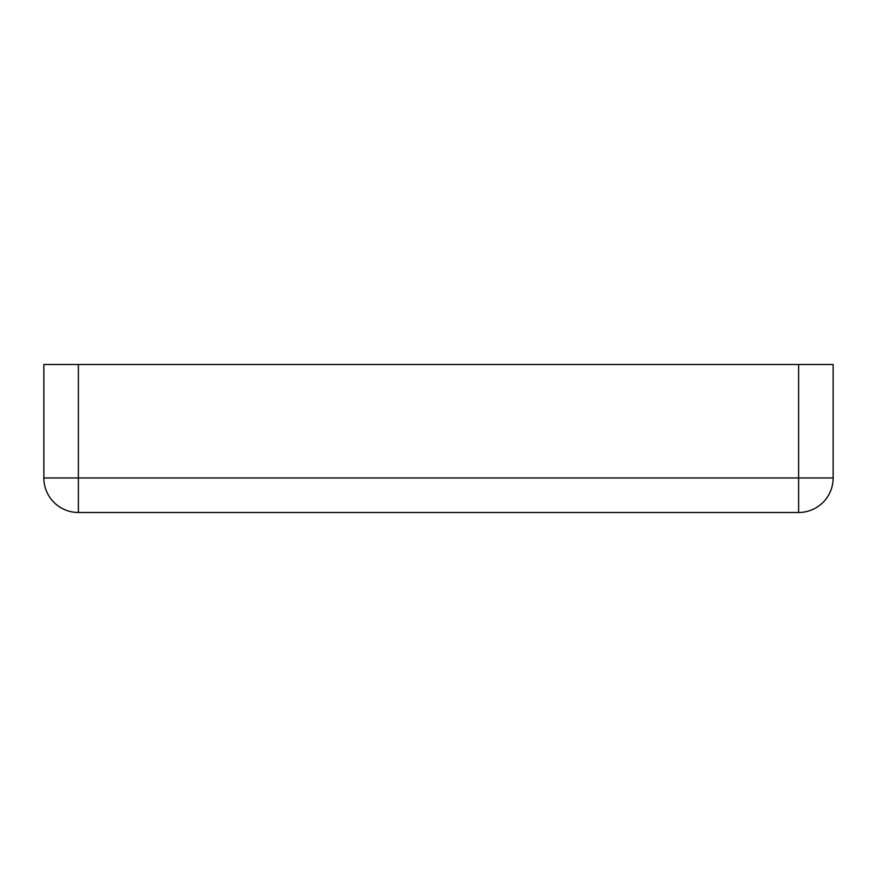 <?xml version="1.0" encoding="UTF-8"?>
<svg xmlns="http://www.w3.org/2000/svg" width="877" height="877" viewBox="0 0 877 877"><rect width="100%" height="100%" fill="white"/><g stroke="black" fill="none" stroke-linecap="round" stroke-linejoin="round"><path stroke-width="1.32" d="M798.618 512.497A34.532 34.532 0 0 0 833.15 477.965L833.15 364.503L798.618 364.503L798.618 512.497L78.382 512.497L78.382 477.965L43.85 477.965A34.532 34.532 0 0 0 78.382 512.497M833.15 477.965L78.382 477.965L78.382 364.503L43.85 364.503L43.85 477.965M78.382 364.503L798.618 364.503"/></g></svg>
